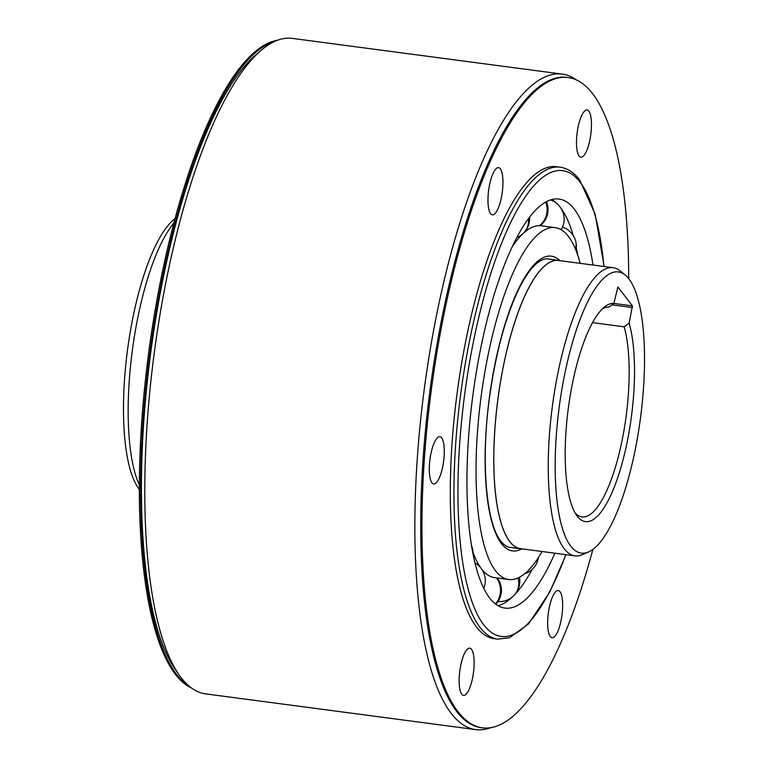 <?xml version="1.0" encoding="UTF-8"?>
<svg xmlns="http://www.w3.org/2000/svg" width="768" height="768" viewBox="0 0 768 768"><rect width="100%" height="100%" fill="white"/><g stroke="black" fill="none" stroke-linecap="round" stroke-linejoin="round"><path stroke-width="1.15" d="M498.115 605.731A206.294 59.674 97.5 0 0 510.048 599.069A206.294 59.674 97.5 0 0 512.63 596.746M514.858 594.499A206.294 59.674 97.5 0 0 532.253 569.299M577.68 254.938A206.294 59.674 97.5 0 0 575.962 246.403M573.216 235.526A206.294 59.674 97.5 0 0 561.629 209.098A206.294 59.674 97.5 0 0 560.371 207.379A206.294 59.674 97.5 0 0 551.837 199.565M554.88 553.2A206.294 59.674 -82.5 0 1 504.902 608.083A206.294 59.674 -82.5 0 1 489.581 597.917A206.294 59.674 -82.5 0 1 477.158 367.229A206.294 59.674 -82.5 0 1 559.008 199.066A206.294 59.674 -82.5 0 1 574.33 209.222A206.294 59.674 -82.5 0 1 592.992 265.046M580.214 263.357A177.466 51.331 97.5 0 0 568.406 236.381A177.466 51.331 97.5 0 0 555.226 227.645A177.466 51.331 97.5 0 0 484.819 372.307A177.466 51.331 97.5 0 0 495.504 570.758A177.466 51.331 97.5 0 0 508.685 579.504L494.726 577.651A177.466 51.331 -82.5 0 1 481.546 568.915A177.466 51.331 -82.5 0 1 480.461 567.437A177.466 51.331 -82.5 0 1 473.021 552.461M472.762 551.75A177.466 51.331 -82.5 0 1 472.272 550.358M512.496 246.317A177.466 51.331 -82.5 0 1 524.842 231.955A177.466 51.331 -82.5 0 1 541.267 225.792L555.226 227.645M508.685 579.504A177.466 51.331 97.5 0 0 542.102 551.51M560.448 260.746A145.459 42.077 97.5 0 0 558.682 260.381A145.459 42.077 97.5 0 0 500.976 378.96A145.459 42.077 97.5 0 0 509.731 541.622A145.459 42.077 97.5 0 0 520.531 548.784A145.459 42.077 97.5 0 0 522.326 548.89M574.982 555.859L520.55 548.659A145.325 42.038 -82.5 0 1 509.76 541.498A145.325 42.038 -82.5 0 1 501.005 378.979A145.325 42.038 -82.5 0 1 558.662 260.506L613.094 267.706A145.325 42.038 97.5 0 0 559.267 366.595A145.325 42.038 97.5 0 0 564.182 548.698A145.325 42.038 97.5 0 0 574.982 555.859A145.325 42.038 97.5 0 0 582.547 554.611L588.634 551.904A141.792 41.021 97.5 0 0 633.773 456.643A141.792 41.021 97.5 0 0 628.973 278.966A141.792 41.021 97.5 0 0 625.248 275.069A141.792 41.021 97.5 0 0 565.92 368.458A141.792 41.021 97.5 0 0 570.72 546.134A141.792 41.021 97.5 0 0 588.634 551.904M625.248 275.069L620.074 270.883A145.325 42.038 97.5 0 0 613.094 267.706M632.438 305.904L613.882 303.446L617.885 286.982L632.438 305.904L629.078 323.174A110.026 31.824 -82.5 0 1 626.17 446.765A110.026 31.824 -82.5 0 1 585.802 521.664A110.026 31.824 -82.5 0 1 576.557 515.261A110.026 31.824 -82.5 0 1 573.523 378.336A110.026 31.824 -82.5 0 1 604.061 307.315A110.026 31.824 -82.5 0 1 613.891 303.437L608.966 307.075A105.792 30.605 -82.5 0 0 601.949 309.293M629.078 323.174L624.154 326.813L592.541 322.637M624.154 326.813A105.792 30.605 -82.5 0 1 621.139 444.912A105.792 30.605 -82.5 0 1 581.952 516.893A105.792 30.605 -82.5 0 1 575.03 512.803M139.286 489.37A141.792 41.021 -82.5 0 1 139.027 489.034A141.792 41.021 -82.5 0 1 134.227 311.357A141.792 41.021 -82.5 0 1 175.094 218.63M139.296 484.944A145.325 42.038 -82.5 0 1 139.19 311.03A145.325 42.038 -82.5 0 1 173.962 222.902M191.587 688.07A327.946 94.867 -82.5 0 1 175.334 674.266A327.946 94.867 -82.5 0 1 153.216 321.686A327.946 94.867 -82.5 0 1 277.258 40.358M274.867 41.357A327.946 94.867 97.5 0 0 153.523 327.869A327.946 94.867 97.5 0 0 176.592 674.438A327.946 94.867 97.5 0 0 189.523 686.486M576.413 79.93A330.595 95.626 97.5 0 0 562.378 74.122L292.32 38.4A330.595 95.626 97.5 0 0 261.648 49.93L256.426 54.326A325.306 94.099 97.5 0 0 150.662 353.136A325.306 94.099 97.5 0 0 175.094 669.168L179.002 674.765A330.595 95.626 97.5 0 0 181.066 677.587A330.595 95.626 97.5 0 0 205.622 693.878L475.68 729.6A330.595 95.626 97.5 0 0 490.742 727.642M261.648 49.93A330.595 95.626 97.5 0 0 154.166 353.597A330.595 95.626 97.5 0 0 179.002 674.765M562.378 74.122A330.595 95.626 97.5 0 0 431.222 343.622A330.595 95.626 97.5 0 0 451.123 713.309A330.595 95.626 97.5 0 0 475.68 729.6M482.294 727.805L481.046 727.642A327.946 94.867 -82.5 0 1 456.682 711.485A327.946 94.867 -82.5 0 1 436.944 344.746A327.946 94.867 -82.5 0 1 567.053 77.405L568.31 77.578A327.946 94.867 97.5 0 0 438.192 344.918A327.946 94.867 97.5 0 0 457.939 711.648A327.946 94.867 97.5 0 0 482.294 727.805A327.946 94.867 97.5 0 0 592.906 549.37M628.714 278.63A327.946 94.867 97.5 0 0 592.666 93.734A327.946 94.867 97.5 0 0 568.31 77.578M588.864 111.168A23.798 6.883 -82.5 0 1 590.294 137.789A23.798 6.883 -82.5 0 1 580.858 157.19A23.798 6.883 -82.5 0 1 579.082 156.019A23.798 6.883 -82.5 0 1 577.651 129.408A23.798 6.883 -82.5 0 1 587.098 109.997A23.798 6.883 -82.5 0 1 588.864 111.168M500.352 168.797A23.798 6.883 -82.5 0 1 501.782 195.418A23.798 6.883 -82.5 0 1 492.336 214.819A23.798 6.883 -82.5 0 1 490.57 213.648A23.798 6.883 -82.5 0 1 489.139 187.027A23.798 6.883 -82.5 0 1 498.576 167.626A23.798 6.883 -82.5 0 1 500.352 168.797M441.677 437.894A23.798 6.883 -82.5 0 1 443.107 464.515A23.798 6.883 -82.5 0 1 433.67 483.917A23.798 6.883 -82.5 0 1 431.894 482.746A23.798 6.883 -82.5 0 1 430.464 456.125A23.798 6.883 -82.5 0 1 439.91 436.723A23.798 6.883 -82.5 0 1 441.677 437.894M471.523 649.363A23.798 6.883 -82.5 0 1 472.954 675.974A23.798 6.883 -82.5 0 1 463.507 695.386A23.798 6.883 -82.5 0 1 461.741 694.214A23.798 6.883 -82.5 0 1 460.31 667.594A23.798 6.883 -82.5 0 1 469.757 648.192A23.798 6.883 -82.5 0 1 471.523 649.363M560.035 591.734A23.798 6.883 -82.5 0 1 561.466 618.355A23.798 6.883 -82.5 0 1 552.029 637.757A23.798 6.883 -82.5 0 1 550.253 636.586A23.798 6.883 -82.5 0 1 548.822 609.965A23.798 6.883 -82.5 0 1 558.269 590.563A23.798 6.883 -82.5 0 1 560.035 591.734M604.128 266.525L595.19 214.291L579.696 179.981C574.061 172.56 567.552 168.298 560.16 167.203L556.512 166.723A238.032 68.851 97.5 0 0 462.077 360.758A238.032 68.851 97.5 0 0 476.41 626.938A238.032 68.851 97.5 0 0 494.093 638.659L497.731 639.149L509.53 637.738L528.595 623.837L549.754 592.051L566.016 554.669M521.731 548.89A148.637 42.998 -82.5 0 1 501.427 543.6A148.637 42.998 -82.5 0 1 495.322 362.4A148.637 42.998 -82.5 0 1 559.862 260.592M611.981 304.848L632.486 307.555M560.16 167.203A238.032 68.851 97.5 0 0 465.715 361.238A238.032 68.851 97.5 0 0 480.048 627.418A238.032 68.851 97.5 0 0 497.731 639.149M603.917 266.496A234.854 67.93 97.5 0 0 580.195 182.314A234.854 67.93 97.5 0 0 475.766 330.538A234.854 67.93 97.5 0 0 483.715 624.826A234.854 67.93 97.5 0 0 565.805 554.64M575.386 248.87A20.362 16.147 -15.6 0 0 575.626 240.95A20.362 20.362 0 0 0 562.493 227.126M537.696 558.634A20.362 15.379 27.9 0 1 536.314 563.971A20.362 20.362 0 0 0 538.454 557.472M518.045 577.92A20.362 18.326 46.1 0 1 518.765 583.786A20.362 18.326 46.1 0 1 513.552 595.91A20.362 20.362 0 0 0 519.418 577.248M496.531 577.891A20.362 19.478 90.9 0 1 500.371 592.829A20.362 19.478 90.9 0 1 495.466 603.946M473.021 554.285A20.362 20.362 0 0 0 472.291 547.92A20.362 16.147 164.4 0 1 472.704 552.672M516.922 237.475A20.362 20.362 0 0 0 523.363 233.29A20.362 18.326 -133.9 0 0 528.576 221.165A20.362 18.326 -133.9 0 0 528.49 218.746M527.318 229.92A20.362 20.362 0 0 0 527.328 229.92A20.362 20.362 0 0 1 526.214 229.872A20.362 19.478 -89.1 0 0 527.318 229.92A20.362 19.478 -89.1 0 0 527.328 229.92L527.482 229.92M539.549 225.667A20.362 19.478 -89.1 0 0 546.97 212.122A20.362 19.478 -89.1 0 0 545.779 202.09M520.531 548.784L509.866 547.373C506.938 547.104 503.962 545.059 500.928 541.267C486.182 523.776 480.576 460.387 489.629 396.73C495.485 354.864 504.672 320.122 517.19 292.512C523.92 278.189 530.563 268.378 537.12 263.078C541.315 259.805 544.944 258.432 548.016 258.97L558.682 260.381M558.259 204.854A20.362 20.362 0 0 0 550.541 199.949M561.168 229.718A20.362 20.362 0 0 0 560.419 207.437M576 250.378A20.362 20.362 0 0 0 575.626 240.95M524.506 573.84A20.362 20.362 0 0 0 536.314 563.971M498.01 601.546A20.362 20.362 0 0 0 513.552 595.91M495.859 604.253A20.362 20.362 0 0 0 497.29 577.997M483.773 588.422A20.362 20.362 0 0 0 481.584 568.963M480.883 568.022A20.362 20.362 0 0 0 474.931 562.944M472.291 547.92A20.362 20.362 0 0 0 471.437 545.482M523.363 233.29A20.362 20.362 0 0 0 529.574 217.306M540.086 225.686A20.362 20.362 0 0 0 546.442 201.725"/></g></svg>
